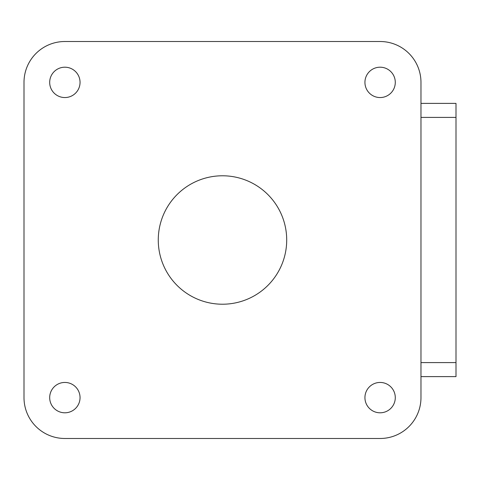 <?xml version="1.0" encoding="UTF-8"?>
<svg xmlns="http://www.w3.org/2000/svg" width="480" height="480" viewBox="0 0 480 480"><rect width="100%" height="100%" fill="white"/><g stroke="black" fill="none" stroke-linecap="round" stroke-linejoin="round"><path stroke-width="0.72" d="M420.972 362.592L456 362.592L456 117.408L420.972 117.408M420.972 103.392L456 103.392L420.972 103.392M456 362.592L456 376.608L420.972 376.608M456 103.392L456 117.408M80.046 397.62A15.18 15.18 0 0 1 64.866 412.8A15.18 15.18 0 0 1 49.686 397.62A15.18 15.18 0 0 1 64.866 382.446A15.18 15.18 0 0 1 80.046 397.62M80.046 82.38A15.18 15.18 0 0 1 64.866 97.554A15.18 15.18 0 0 1 49.686 82.38A15.18 15.18 0 0 1 64.866 67.2A15.18 15.18 0 0 1 80.046 82.38M395.286 397.62A15.18 15.18 0 0 1 380.106 412.8A15.18 15.18 0 0 1 364.932 397.62A15.18 15.18 0 0 1 380.106 382.446A15.18 15.18 0 0 1 395.286 397.62M395.286 82.38A15.18 15.18 0 0 1 380.106 97.554A15.18 15.18 0 0 1 364.932 82.38A15.18 15.18 0 0 1 380.106 67.2A15.18 15.18 0 0 1 395.286 82.38M158.268 240A64.218 64.218 0 0 0 222.486 304.218A64.218 64.218 0 0 0 286.704 240A64.218 64.218 0 0 0 222.486 175.782A64.218 64.218 0 0 0 158.268 240M24 82.38L24 397.62A40.866 40.866 0 0 0 64.866 438.486L380.106 438.486A40.866 40.866 0 0 0 420.972 397.62L420.972 82.38A40.866 40.866 0 0 0 380.106 41.514L64.866 41.514A40.866 40.866 0 0 0 24 82.38"/></g></svg>
